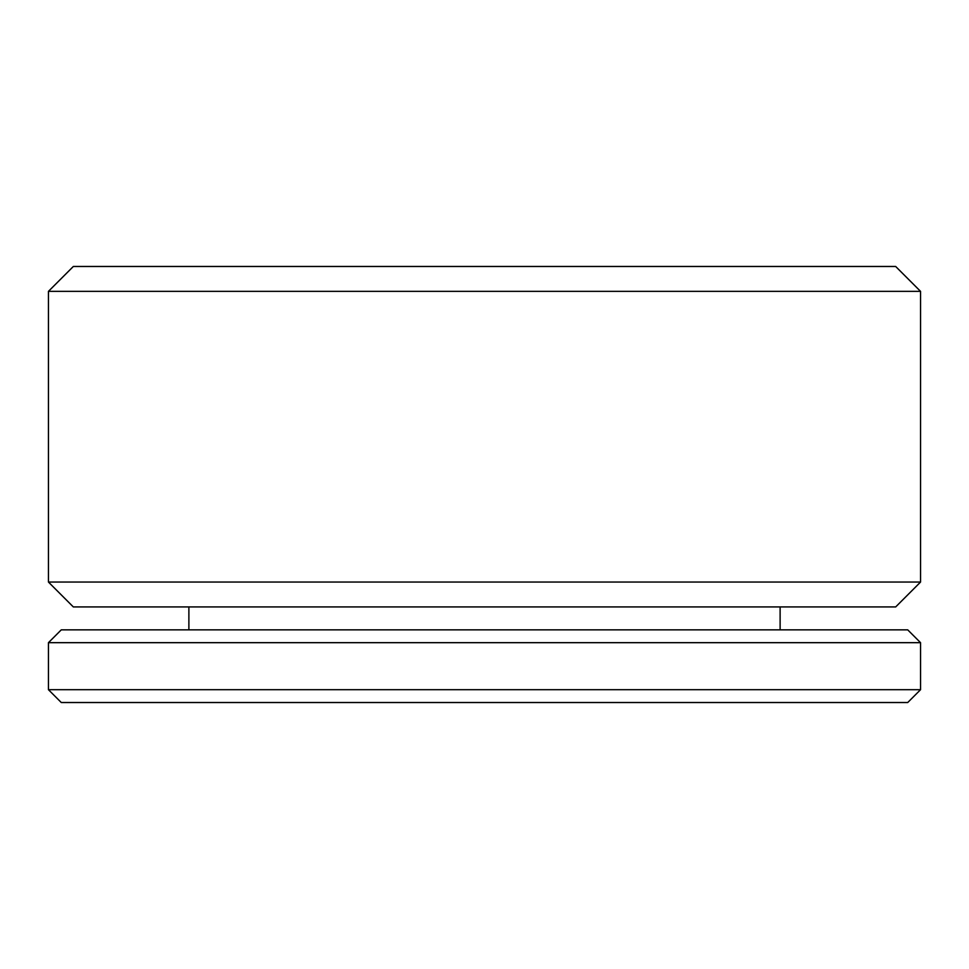 <?xml version="1.0" encoding="UTF-8"?>
<svg xmlns="http://www.w3.org/2000/svg" width="969" height="969" viewBox="0 0 969 969"><rect width="100%" height="100%" fill="white"/><g stroke="black" fill="none" stroke-linecap="round" stroke-linejoin="round"><path stroke-width="1.45" d="M780.118 629.85L780.118 606.933M188.882 606.933L188.882 629.85M920.55 642.677L907.723 629.85L61.277 629.85L48.45 642.677L48.45 689.698L61.277 702.525L907.723 702.525L920.55 689.698L920.55 642.677L48.45 642.677M48.45 689.698L920.55 689.698M920.55 291.354L895.671 266.475L73.329 266.475L48.45 291.354L48.45 582.054L73.329 606.933L895.671 606.933L920.55 582.054L920.55 291.354L48.45 291.354M48.45 582.054L920.55 582.054"/></g></svg>
